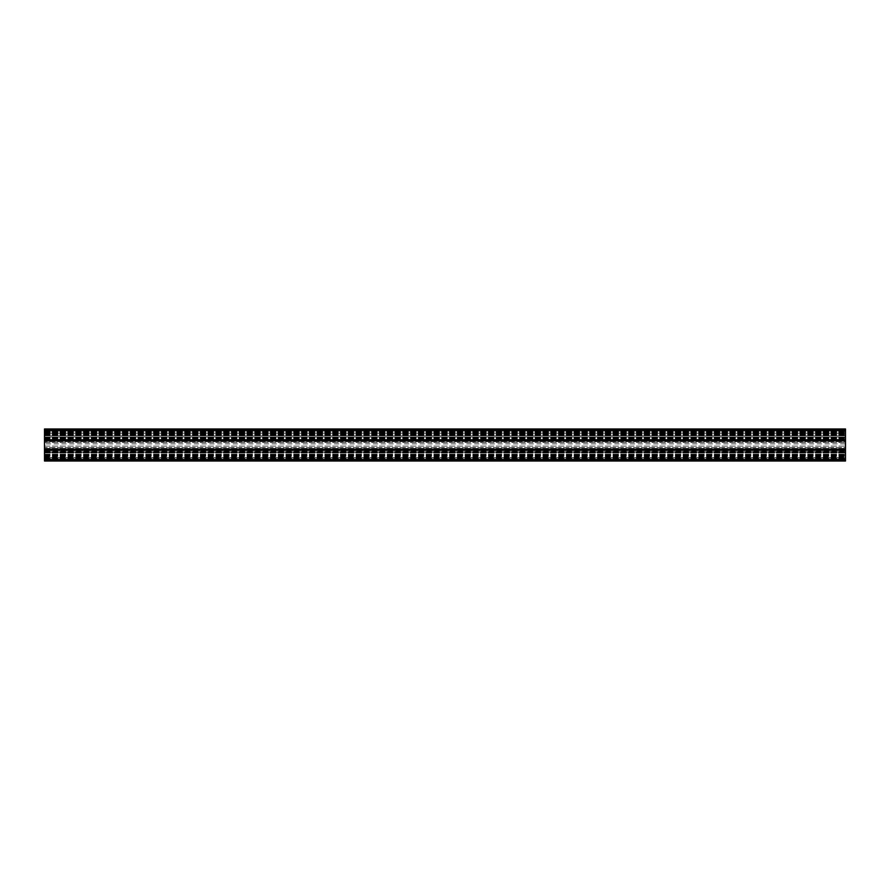 <?xml version="1.0" encoding="UTF-8"?>
<svg xmlns="http://www.w3.org/2000/svg" width="890" height="890" viewBox="0 0 890 890"><rect width="100%" height="100%" fill="white"/><g stroke="black" fill="none" stroke-linecap="round" stroke-linejoin="round"><path stroke-width="0.67" stroke-dasharray="4.45 3.34" d="M44.5 433.63L845.5 433.63L845.5 430.182L845.5 435.789L845.5 430.182L845.5 433.63L44.5 433.63L44.5 430.983L44.5 435.789L845.5 435.789L845.5 434.22L845.5 435.789L44.5 435.789L44.5 430.182L44.5 433.63L845.5 433.63L44.5 433.63M44.5 430.582L44.5 428.98L845.5 428.98L845.5 429.781L845.5 428.98L44.5 428.98L44.5 429.781L845.5 429.781L845.5 432.184L845.5 429.781L44.5 429.781L44.5 428.98L845.5 428.98L845.5 440.116L44.5 440.116L845.5 440.116L44.5 440.116L44.5 430.582L845.5 430.582M845.5 454.612L845.5 459.819L845.5 454.612M44.5 454.612L44.5 459.819L845.5 459.819L44.5 459.819L44.5 457.66L845.5 457.66L44.5 457.66L44.5 454.612M44.5 457.015L44.5 454.189L44.5 457.816L44.5 457.015L845.5 457.015L845.5 454.189L845.5 457.816L845.5 457.015L44.5 457.015M44.5 459.418L845.5 459.418L845.5 461.02L845.5 460.219L44.5 460.219L44.5 457.816L44.5 460.219L845.5 460.219L845.5 461.02L44.5 461.02L845.5 461.02L44.5 461.02L44.5 449.884L845.5 449.884L845.5 449.083L845.5 453.01L845.5 440.116M44.5 457.816L845.5 457.816L845.5 460.219L845.5 457.816L44.5 457.816M44.5 449.884L845.5 449.884L44.5 449.884L44.5 449.083L845.5 449.083L44.5 449.083L44.5 453.01L44.5 449.083L44.5 453.01L845.5 453.01L44.5 453.01L44.5 439.538L44.5 440.917L845.5 440.917L44.5 440.917L44.5 436.99L44.5 439.538L44.5 436.99L845.5 436.99L44.5 436.99L44.5 437.791L44.5 432.184L845.5 432.184L44.5 432.184L44.5 429.781L845.5 429.781L44.5 429.781L44.5 437.791L845.5 437.791L44.5 437.791L44.5 440.116M44.5 432.184L845.5 432.184L44.5 432.184M44.5 440.917L845.5 440.917M44.5 436.99L845.5 436.99L44.5 436.99M44.5 453.01L845.5 453.01L44.5 453.01M44.5 449.083L845.5 449.083M845.5 459.418L845.5 449.884M44.5 460.219L845.5 460.219L44.5 460.219M845.5 452.443L845.5 454.189L845.5 452.209L44.5 452.443L44.5 454.189L44.5 452.209L845.5 452.443M44.5 452.209L845.5 452.209L44.5 452.209M44.5 449.951L44.5 439.393L44.5 450.607L44.5 449.094L44.5 450.607L44.5 449.094L44.5 449.951L845.5 449.951L845.5 450.607L845.5 449.094L845.5 450.607L845.5 449.951L44.5 449.951M44.5 451.03L44.5 437.391L44.5 452.609L44.5 451.03L845.5 451.03L845.5 452.609L845.5 437.391L845.5 452.609L845.5 451.03L44.5 451.03M845.5 449.806L845.5 448.36L845.5 449.806L44.5 449.806L845.5 449.806M845.5 447.514L845.5 446.124L845.5 447.514L44.5 447.514L845.5 447.514M845.5 443.876L845.5 446.124L845.5 442.486L845.5 443.876L44.5 443.876L845.5 443.876M845.5 441.64L845.5 440.194L845.5 441.64L44.5 441.64L845.5 441.64M845.5 439.393L845.5 440.906L845.5 439.393L845.5 440.906L845.5 439.393L44.5 439.393L845.5 439.393M44.5 452.609L845.5 452.609L44.5 452.609M44.5 437.391L845.5 437.391L44.5 437.391M44.5 450.607L845.5 450.607L44.5 450.607M44.5 449.094L845.5 449.094L44.5 449.094M44.5 449.673L845.5 449.673L44.5 449.673M44.5 448.36L845.5 448.36L44.5 448.36M44.5 446.124L845.5 446.124L44.5 446.124M44.5 442.486L845.5 442.486L44.5 442.486M44.5 440.049L845.5 440.049L44.5 440.049M44.5 440.906L845.5 440.906L44.5 440.906M44.5 440.328L845.5 440.328L44.5 440.328M44.5 458.617L845.5 458.617L44.5 458.617M44.5 459.018L845.5 459.018L44.5 459.018M44.5 459.819L845.5 459.819L44.5 459.819M44.5 456.37L845.5 456.37L44.5 456.37M44.5 454.212L845.5 454.212L44.5 454.212M44.5 455.013L845.5 455.013L44.5 455.013M44.5 455.413L845.5 455.413L44.5 455.413M44.5 430.983L845.5 430.983L44.5 430.983M44.5 431.383L845.5 431.383L44.5 431.383M44.5 430.182L845.5 430.182L44.5 430.182M44.5 434.587L845.5 434.587L44.5 434.587M44.5 434.988L845.5 434.988L44.5 434.988M44.5 435.789L845.5 435.789L44.5 435.789M44.5 432.34L845.5 432.34L44.5 432.34M44.5 457.66L845.5 457.66L44.5 457.66M44.5 430.849L845.5 430.849L44.5 430.849M44.5 454.879L845.5 454.879L44.5 454.879M44.5 454.189L845.5 454.189L44.5 454.189M44.5 454.757L845.5 454.757L44.5 454.757M44.5 452.776L845.5 452.776L44.5 452.776M44.5 450.462L845.5 450.462L44.5 450.462M44.5 439.538L845.5 439.538L44.5 439.538M44.5 438.97L845.5 438.97L44.5 438.97M44.5 437.224L845.5 437.224L44.5 437.224M44.5 437.791L845.5 437.791L44.5 437.791M44.5 432.985L845.5 432.985L44.5 432.985M44.5 435.243L845.5 435.243L44.5 435.243M44.5 435.811L845.5 435.811L44.5 435.811M44.5 437.557L845.5 437.557L44.5 437.557M44.5 438.403L845.5 438.403L44.5 438.403M44.5 451.597L845.5 451.597L44.5 451.597M44.5 452.376L845.5 452.376L44.5 452.376M44.5 451.809L845.5 451.809L44.5 451.809M44.5 438.192L845.5 438.192L44.5 438.192M44.5 437.624L845.5 437.624L44.5 437.624M44.5 440.194L845.5 440.194L44.5 440.194M44.5 459.151L845.5 459.151L44.5 459.151M44.5 458.361L845.5 458.361L44.5 458.361M44.5 458.472L845.5 458.472L44.5 458.472M44.5 455.558L845.5 455.558L44.5 455.558M44.5 455.669L845.5 455.669L44.5 455.669M44.5 431.528L845.5 431.528L44.5 431.528M44.5 431.639L845.5 431.639L44.5 431.639M44.5 435.121L845.5 435.121L44.5 435.121M44.5 434.331L845.5 434.331L44.5 434.331M44.5 434.442L845.5 434.442L44.5 434.442M44.5 458.25L845.5 458.25L44.5 458.25M44.5 455.78L845.5 455.78L44.5 455.78M44.5 431.75L845.5 431.75L44.5 431.75M44.5 434.22L845.5 434.22L44.5 434.22"/><path stroke-width="1.33" d="M44.5 461.02L845.5 461.02L845.5 449.884L44.5 449.884L44.5 461.02M44.5 430.582L845.5 430.582L845.5 428.98L44.5 428.98L44.5 449.083L845.5 449.083L845.5 449.884M44.5 449.083L44.5 449.884M44.5 440.917L845.5 440.917L845.5 449.083M44.5 440.116L845.5 440.116L845.5 440.917M845.5 430.582L845.5 440.116M44.5 459.418L845.5 459.418"/></g></svg>
